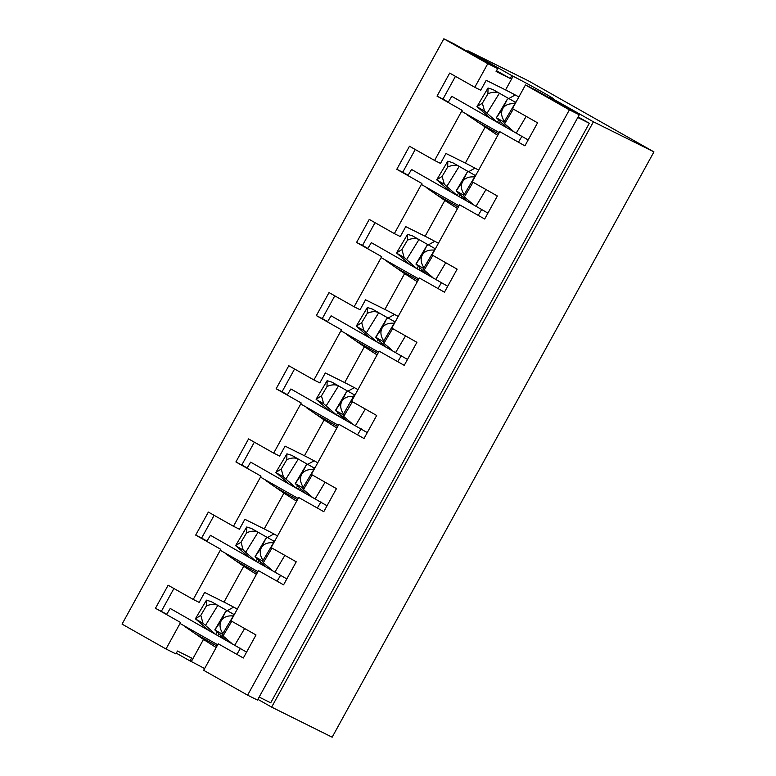<?xml version="1.0" encoding="UTF-8"?>
<svg xmlns="http://www.w3.org/2000/svg" width="776" height="776" viewBox="0 0 776 776"><rect width="100%" height="100%" fill="white"/><g stroke="black" fill="none" stroke-linecap="round" stroke-linejoin="round"><path stroke-width="1.16" d="M407.914 175.58L411.542 169.469L487.929 213.099M475.969 174.978L474.873 175.25M474.999 168.14L468.597 171.7M456.288 194.795L444.308 184.222L442.136 176.375L447.694 167.015C451.962 165.113 455.677 164.842 458.839 166.19L468.229 171.554M446.928 186.221L459.198 166.384L452.66 162.679L447.8 161.175L447.694 167.015M449.76 191.1L436.752 179.77L447.8 161.175M466.318 200.47L456.152 190.915L463.476 195.067L464.378 196.949L472.749 204.107M463.476 195.067L464.184 194.572C461.07 189.81 460.546 185.493 462.612 181.642L466.939 172.689L468.481 171.632L475.077 175.366L468.481 171.632M466.929 172.679L456.152 190.915L462.612 181.642C465.008 177.995 469.014 176.433 474.64 176.976L464.184 194.572M474.64 176.976L474.844 175.454M475.591 175.667L475.077 175.366M436.539 194.718L458.335 207.056M421.378 184.475L459.033 205.786M481.838 209.258L478.21 215.369M442.136 176.375L436.752 179.77M436.966 180.061L444.308 184.222M448.14 102.413L451.768 96.302L528.155 139.942M516.195 101.821L515.099 102.093M515.225 94.973L508.823 98.533M496.504 121.628L484.534 111.055L482.362 103.208L487.92 93.847C492.188 91.956 495.903 91.675 499.055 93.023L508.455 98.387M487.153 113.063L499.414 93.217L492.857 89.502L499.414 93.217M489.976 117.933L476.968 106.603L488.026 88.008L492.886 89.512M506.534 127.303L496.368 117.758L503.702 121.9L504.594 123.782L512.975 130.95M503.702 121.9L504.41 121.415C501.296 116.642 500.762 112.336 502.829 108.475L507.165 99.522L508.697 98.465L515.303 102.199L508.697 98.465M507.155 99.512L496.368 117.758L502.829 108.475C505.225 104.828 509.24 103.266 514.857 103.809L504.41 121.415M514.857 103.809L515.07 102.287M515.817 102.5L515.303 102.199M476.765 121.551L498.561 133.889M461.594 111.307L499.259 132.618M522.064 136.091L518.436 142.202M488.026 88.008L487.92 93.847M482.362 103.208L476.968 106.603M477.182 106.894L484.534 111.055M367.688 248.737L371.316 242.636L447.713 286.266M435.743 248.145L434.657 248.417M434.783 241.297L428.371 244.867M416.062 267.962L404.092 257.38L401.91 249.532L407.468 240.182C411.746 238.28 415.461 238.009 418.613 239.357L428.012 244.721M406.711 259.388L418.972 239.541L412.434 235.846L407.575 234.333L407.468 240.182M409.534 264.267L396.526 252.937L407.575 234.333M418.953 239.532L412.434 235.846M426.092 273.637L415.926 264.082L423.26 268.234L424.152 270.116L432.523 277.274M423.26 268.234L423.958 267.739C420.844 262.977 420.32 258.66 422.386 254.809L426.713 245.846L428.255 244.799L434.851 248.533L428.255 244.799M426.713 245.846L415.926 264.082L422.386 254.809C424.782 251.152 428.788 249.6 434.415 250.144L423.958 267.739M434.415 250.144L434.628 248.621M435.365 248.834L434.851 248.533M396.313 267.885L418.118 280.223M381.152 257.632L418.807 278.953M441.622 282.425L437.994 288.526M401.91 249.532L396.526 252.937M396.74 253.228L404.092 257.38M327.472 321.904L331.1 315.803L407.487 359.433M395.527 321.312L394.431 321.584M394.557 314.464L388.155 318.034M375.836 341.12L363.866 330.547L361.694 322.7L367.252 313.349C371.52 311.448 375.235 311.166 378.387 312.524L387.787 317.879M366.485 332.555L378.746 312.709L372.218 309.013L367.358 307.5L367.252 313.349M369.308 337.434L356.3 326.104L367.358 307.5M378.727 312.699L372.218 309.013M385.866 346.804L375.7 337.25L383.034 341.401L383.926 343.273L392.307 350.442M383.034 341.401L383.732 340.906C380.618 336.134 380.095 331.827 382.161 327.976L386.496 319.014L388.029 317.966L394.635 321.7L388.029 317.966M386.487 319.014L375.7 337.25L382.161 327.976C384.556 324.32 388.572 322.767 394.189 323.311L383.732 340.906M394.189 323.311L394.402 321.788M395.149 322.001L394.635 321.7M356.097 341.052L377.893 353.381M340.926 330.799L378.591 352.12M401.396 355.592L397.768 361.694M361.694 322.7L356.3 326.104M356.514 326.386L363.866 330.547M287.246 395.071L290.874 388.97L367.261 432.601M355.301 394.48L354.205 394.751M354.331 387.631L347.929 391.201M335.62 414.287L323.64 403.714L321.468 395.867L327.026 386.516C331.294 384.615 335.009 384.333 338.171 385.682L347.561 391.046M326.26 405.722L338.53 385.876L331.973 382.161L338.53 385.876M329.092 410.591L316.084 399.262L327.132 380.667L331.992 382.17M345.65 419.962L335.484 410.417L342.808 414.559L343.71 416.44L352.081 423.609M342.808 414.559L343.516 414.074C340.402 409.301 339.878 404.994 341.944 401.134L346.271 392.181L347.813 391.123L354.409 394.858L343.516 414.074M354.176 394.955L354.923 395.159M353.972 396.478C348.346 395.935 344.34 397.487 341.944 401.134L335.484 410.417L346.261 392.181M315.871 414.209L337.667 426.548M300.7 403.966L338.365 425.277M361.17 428.75L357.542 434.861M327.132 380.667L327.026 386.516M321.468 395.867L316.084 399.262M316.298 399.553L323.64 403.714M247.02 468.238L250.648 462.127L327.045 505.768M315.075 467.647L313.989 467.918M314.115 460.798L307.703 464.358M295.394 487.454L283.424 476.881L281.242 469.034L286.8 459.673C291.078 457.772 294.783 457.5 297.945 458.849L307.335 464.213M286.043 478.879L298.304 459.043L291.766 455.337L286.907 453.834L286.8 459.673M288.866 483.758L275.858 472.429L286.907 453.834M298.285 459.033L291.766 455.337M305.424 493.129L295.258 483.574L302.591 487.726L303.484 489.607L311.855 496.776M302.591 487.726L303.29 487.231C300.176 482.468 299.652 478.161 301.719 474.301L306.045 465.348L307.587 464.29L314.183 468.025L307.587 464.29M306.045 465.338L295.258 483.574L301.719 474.301C304.114 470.654 308.12 469.092 313.746 469.635L303.29 487.231M313.746 469.635L313.96 468.112M314.697 468.326L314.183 468.025M275.645 487.376L297.441 499.715M260.484 477.133L298.139 498.444M320.954 501.917L317.326 508.028M281.242 469.034L275.858 472.429M276.072 472.72L283.424 476.881M206.794 541.405L210.432 535.294L286.819 578.925M274.85 540.804L273.763 541.076M273.889 533.956L267.487 537.525M255.168 560.621L243.198 550.048L241.026 542.201L246.584 532.84C250.852 530.939 254.567 530.668 257.719 532.016L267.119 537.38M245.817 552.046L258.078 532.2L251.521 528.495L258.078 532.2M248.64 556.925L235.632 545.596L246.69 527.001L251.54 528.505M265.198 566.296L255.032 556.741L262.366 560.893L263.258 562.775L271.639 569.933M262.366 560.893L263.064 560.398C259.95 555.635 259.426 551.319 261.493 547.468L265.829 538.515L267.361 537.458L273.957 541.192L267.361 537.458M265.819 538.505L255.032 556.741L261.493 547.468C263.889 543.811 267.904 542.259 273.521 542.802L263.064 560.398M273.521 542.802L273.734 541.279M274.481 541.493L273.957 541.192M235.429 560.544L257.225 572.882M220.258 550.3L257.923 571.611M280.728 575.084L277.1 581.185M246.69 527.001L246.584 532.84M241.026 542.201L235.632 545.596M235.846 545.887L243.198 550.048M166.578 614.563L170.206 608.462L246.593 652.092M234.633 613.971L233.537 614.243M233.663 607.123L227.261 610.693M214.942 633.788L202.972 623.206L200.8 615.358L206.358 606.007C210.626 604.106 214.341 603.835 217.503 605.183L226.893 610.537M205.591 625.213L217.862 605.367L211.305 601.662L217.862 605.367M208.424 630.093L195.406 618.763L206.464 600.158L211.324 601.672M224.982 639.463L214.816 629.908L222.14 634.06L223.042 635.942L231.413 643.1M222.14 634.06L222.848 633.565C219.734 628.793 219.21 624.486 221.276 620.635L225.603 611.672L227.145 610.625L233.741 614.359L227.145 610.625M225.593 611.672L214.816 629.908L221.276 620.635C223.663 616.978 227.678 615.426 233.304 615.969L222.848 633.565M233.304 615.969L233.508 614.447M234.255 614.66L233.741 614.359M195.203 633.711L216.999 646.049M180.032 623.458L217.697 644.778M240.502 648.251L236.874 654.352M206.464 600.158L206.358 606.007M200.8 615.358L195.406 618.763M195.63 619.054L202.972 623.206M166.762 614.262L155.462 608.277L180.575 622.488L166.006 648.988L175.9 653.906L177.481 651.025L191.624 658.058L190.042 660.939L191.313 661.569A24.657 0.563 -151.2 0 1 204.612 668.572M185.619 627.057L203.477 639.443L191.313 661.569M216.184 647.533L203.477 639.443M296.626 501.209L283.919 493.119L264.238 528.922A24.657 0.563 -151.2 0 1 277.536 535.925M264.238 528.922L244.867 519.289L239.406 529.232L233.46 526.273L261.017 476.154L235.904 461.943L248.572 438.906L273.685 453.116L301.243 402.996L276.13 388.776L288.798 365.738L313.911 379.949L341.459 329.829L316.356 315.619L329.024 292.571L354.128 306.782L381.685 256.662L356.572 242.451L369.24 219.404L394.353 233.615L421.911 183.495L396.798 169.284L409.466 146.237L434.579 160.457L462.127 110.328L437.024 96.117L449.692 73.08L474.796 87.29L487.784 63.671L443.843 38.8L122.065 624.117L166.006 648.988M266.061 480.732L283.919 493.119M225.845 553.889L243.693 566.286L224.012 602.089L204.641 592.457L199.18 602.399L193.243 599.441L220.791 549.321L195.688 535.11L208.356 512.063L233.46 526.273M224.012 602.089A24.657 0.563 -151.2 0 1 237.31 609.092M257.904 699.351L271.639 707.12L332.157 737.2L653.935 151.883L528.398 80.83L467.88 50.75L467.472 51.488M525.449 84.982L512.461 108.601L537.574 122.812L524.906 145.859L499.792 131.648L472.235 181.768L497.348 195.979L484.68 219.026L459.567 204.815L432.019 254.935L457.122 269.146L444.454 292.193L419.35 277.973L391.793 328.102L416.906 342.313L404.238 365.35L379.125 351.14L351.567 401.26L376.68 415.47L364.012 438.518L338.899 424.307L311.351 474.427L336.454 488.637L323.786 511.685L298.682 497.474L271.125 547.594L296.238 561.805L283.57 584.852L258.457 570.641L230.899 620.761L256.012 634.972L243.344 658.009L218.231 643.799L203.661 670.299L247.602 695.17L569.38 109.852L579.284 114.77L535.343 89.9L525.449 84.982L569.38 109.852M497.736 135.383L467.181 114.906M485.029 127.293L465.348 163.096A24.657 0.563 -151.2 0 1 478.656 170.099M155.462 608.277L168.13 585.23L193.243 599.441M161.398 611.226L173.902 588.499M247.204 467.928L235.904 461.943M273.685 453.116L279.622 456.065L285.083 446.122L304.454 455.755A24.657 0.563 -151.2 0 1 317.762 462.758M241.85 464.902L254.344 442.165M256.4 574.366L243.693 566.286M549.078 97.669L549.486 96.932L550.756 97.563A24.657 0.563 28.8 0 0 553.53 98.785A24.657 0.563 28.8 0 0 537.535 89.376A24.657 0.563 28.8 0 0 513.091 76.252L505.574 89.929L486.203 80.306L480.742 90.239L474.796 87.29M513.091 76.252L511.82 75.612L510.239 78.492L496.097 71.47L497.678 68.589L487.784 63.671M465.348 163.096L445.977 153.464L440.516 163.406L434.579 160.457M510.239 78.492L496.504 70.723M448.315 102.102L442.96 99.076L455.454 76.339M457.52 208.54L444.813 200.46L425.122 236.263A24.657 0.563 -151.2 0 1 438.43 243.266M425.122 236.263L405.761 226.631L400.29 236.573L394.353 233.615M426.955 188.064L444.813 200.46M408.098 175.269L402.734 172.233L415.238 149.506M417.294 281.707L404.587 273.618L384.906 309.43A24.657 0.563 -151.2 0 1 398.204 316.433M384.906 309.43L365.535 299.798L360.074 309.731L354.128 306.782M386.729 261.231L404.587 273.618M367.873 248.436L362.518 245.4L375.012 222.673M377.068 354.875L364.361 346.785L344.68 382.587A24.657 0.563 -151.2 0 1 357.988 389.6M344.68 382.587L325.309 372.965L319.848 382.898L313.911 379.949M346.513 334.398L364.361 346.785M327.647 321.603L322.292 318.567L334.786 295.831M336.852 428.042L324.145 419.952L304.454 455.755M306.287 407.565L324.145 419.952M287.43 394.761L282.066 391.735L294.57 368.998M206.979 541.095L201.624 538.059L214.118 515.332M505.574 89.929A24.657 0.563 -151.2 0 1 518.872 96.932M442.96 99.076L437.024 96.117M497.678 68.589L453.747 43.718L443.843 38.8M402.734 172.233L396.798 169.284M362.518 245.4L356.572 242.451M322.292 318.567L316.356 315.619M282.066 391.735L276.13 388.776M201.624 538.059L195.688 535.11M247.602 695.17L257.496 700.088L579.284 114.77M271.639 707.12L593.417 121.803L653.935 151.883M176.307 653.169L190.042 660.939M577.771 117.516L589.323 123.258L270.708 702.813L259.155 697.071M593.417 121.803L549.486 96.932M511.82 75.612L467.88 50.75M589.323 123.258L578.11 116.904M457.209 195.319L458.257 193.554M459.13 196.406L459.925 195.077M461.322 197.647L461.846 196.755M473.108 182.263L464.378 196.949M485.98 189.548L476.173 206.047M497.435 122.152L498.483 120.387M499.356 123.238L500.151 121.91M501.548 124.48L502.072 123.597M513.324 109.096L504.594 123.782M526.196 116.381L516.389 132.88M416.984 268.486L418.041 266.711M418.914 269.573L419.7 268.234M421.096 270.814L421.63 269.922M432.882 255.42L424.152 270.116M445.754 262.705L435.947 279.214M376.767 341.644L377.815 339.878M378.688 342.74L379.483 341.401M380.88 343.972L381.404 343.089M392.656 328.587L383.926 343.273M405.528 335.872L395.721 352.382M336.541 414.811L337.589 413.045M338.462 415.897L339.257 414.568M340.654 417.139L341.178 416.256M352.44 401.755L343.71 416.44M365.312 409.039L355.505 425.549M347.813 391.133L354.399 394.858M296.316 487.978L297.373 486.212M298.246 489.064L299.032 487.735M300.428 490.306L300.962 489.423M312.214 474.922L303.484 489.607M325.086 482.206L315.279 498.706M256.099 561.145L257.147 559.37M258.02 562.231L258.815 560.893M260.212 563.473L260.736 562.581M271.988 548.079L263.258 562.775M284.86 555.373L275.053 571.873M215.874 634.312L216.921 632.537M217.794 635.398L218.589 634.06M219.986 636.64L220.51 635.748M231.772 621.246L223.042 635.942M244.644 628.531L234.837 645.04M459.179 166.365L452.641 162.669"/></g></svg>
